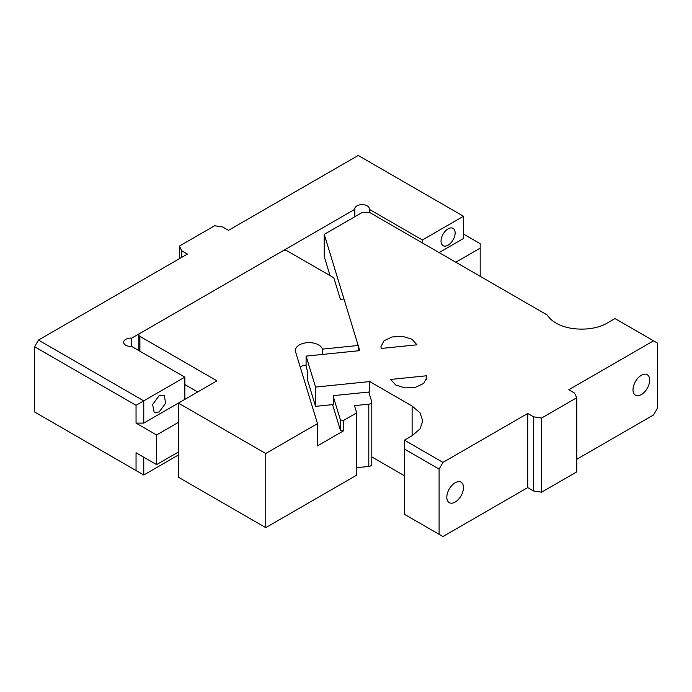 <?xml version="1.0" encoding="UTF-8"?>
<svg xmlns="http://www.w3.org/2000/svg" width="692" height="692" viewBox="0 0 692 692"><rect width="100%" height="100%" fill="white"/><g stroke="black" fill="none" stroke-linecap="round" stroke-linejoin="round"><path stroke-width="1.04" d="M34.6 346.744L38.449 340.066L143.754 400.858L136.047 405.313L34.6 346.744L34.6 411.982L143.754 474.997L178.424 454.981M131.705 338.12L131.705 346.458A7.266 4.195 0 0 1 125.771 345.256A7.266 4.195 0 0 1 123.643 342.289A7.266 4.195 0 0 1 131.705 338.12L354.832 209.304A7.266 4.195 0 0 1 354.788 208.846A7.266 4.195 0 0 1 359.269 204.97A7.266 4.195 0 0 1 367.184 205.879A7.266 4.195 0 0 1 369.312 208.846A7.266 4.195 0 0 1 369.268 209.304L422.405 239.986L463.502 216.259L358.197 155.466L228.498 230.341L222.72 227.011L214.624 225.756L179.462 246.058L181.633 250.729L187.411 254.068L38.449 340.066M136.047 405.313L136.047 423.106L156.591 434.965L156.591 464.617L136.047 452.758L136.047 470.551M136.047 423.106L143.754 423.106L143.754 400.858L184.842 377.14L184.842 399.379M131.705 346.458L184.842 377.14M181.633 257.407L181.633 250.729M159.16 395.668L152.638 404.474L154.169 412.475L159.16 411.982L165.682 403.185L164.151 395.175L159.16 395.668M422.405 239.986L422.405 242.944M369.268 209.304L369.268 212.548M354.832 209.304L354.832 216.717M143.754 457.204L143.754 474.997M179.462 258.661L179.462 246.058M156.591 464.617L178.424 452.014M455.794 262.225L480.187 248.134L480.187 276.307M156.591 434.965L178.424 422.362M480.187 248.134L480.187 243.688L463.502 234.052M463.502 216.259L463.502 238.498L439.1 252.589M143.754 423.106L216.942 380.842L139.896 336.364L139.896 351.19M448.087 228.862A9.991 5.77 120 0 0 441.565 237.659A9.991 5.77 120 0 0 443.096 245.669A9.991 5.77 120 0 0 448.087 245.176A9.991 5.77 120 0 0 454.609 236.37A9.991 5.77 120 0 0 453.078 228.369A9.991 5.77 120 0 0 448.087 228.862M265.745 453.502L265.745 527.641L178.424 477.229L178.424 403.09L265.745 453.502L317.498 423.616L295.579 351.847A13.624 7.863 0 0 1 295.372 350.489A13.624 7.863 0 0 1 303.779 343.223A13.624 7.863 0 0 1 318.623 344.927A13.624 7.863 180 0 1 322.403 349.123L322.403 354.442M322.403 349.123L358.179 345.481L358.179 350.801M139.896 336.364A3.633 2.093 0 0 1 138.833 334.876A3.633 2.093 0 0 1 139.896 333.397L282.44 251.101A3.633 2.093 0 0 1 287.569 251.101L333.821 277.803L340.403 299.377L343.985 299.013L358.179 345.481M300.129 366.76A13.624 7.863 180 0 1 306.098 365.047M332.567 404.63L340.386 430.216L343.249 430.995L317.498 445.864L317.498 423.616M333.44 397.122L340.386 419.836L340.386 430.216M265.745 527.641L356.691 475.136L356.691 412.856L354.486 405.624L368.793 404.171A3.633 2.093 0 0 0 371.794 402.104A3.633 2.093 0 0 0 371.734 401.741L368.775 392.044M197.687 391.966L184.842 384.553M356.691 412.856L343.249 420.615L343.249 430.995M340.386 419.836L343.249 420.615M371.734 464.021A3.633 2.093 180 0 1 371.794 464.384A3.633 2.093 180 0 1 368.793 466.451L356.691 467.68M527.702 487.601L527.702 413.461L442.949 462.394L439.1 469.072L439.1 534.311L442.949 536.534L527.702 487.601L533.48 490.939L541.585 492.194L576.747 471.892L576.747 397.753L574.576 393.073L568.798 389.743L653.551 340.81L615.024 318.571L607.317 323.017C593.952 331.148 569.326 331.148 555.953 323.017C552.043 320.742 549.163 318.095 547.329 315.068L369.753 212.548L362.054 212.548L324.245 234.38L359.753 350.645L306.098 356.103L315.561 387.079L369.727 381.569L369.727 391.949L333.44 395.642L333.44 404.535L315.561 406.36L307.672 380.548L307.672 371.647L306.098 366.483L306.098 356.103M455.154 482.782A11.807 6.816 120 0 0 447.439 493.188A11.807 6.816 120 0 0 449.246 502.643A11.807 6.816 120 0 0 455.154 502.063A11.807 6.816 120 0 0 462.862 491.657A11.807 6.816 120 0 0 461.054 482.203A11.807 6.816 120 0 0 455.154 482.782M439.1 469.072L404.431 449.047L404.431 514.294L439.1 534.311M404.431 475.741L371.794 456.902M653.551 340.81L657.4 343.033L657.4 408.28L653.551 414.949L576.747 459.289M527.702 413.461L533.48 416.8L533.48 490.939M412.129 406.048L412.129 435.709L420.009 428.902L422.769 420.883L420.009 412.856L412.129 406.048L369.727 381.569M412.129 435.709L404.431 440.155L442.949 462.394M533.48 416.8L541.585 418.055L576.747 397.753M416.982 344.815L381.214 348.457L380.937 346.64L383.999 340.81L392.148 336.952L402.64 336.355L411.939 339.227L416.982 344.815M390.677 379.432L426.445 375.791L426.722 377.616L423.66 383.437L415.511 387.304L405.019 387.901L395.72 385.029L390.677 379.432M404.431 449.047L404.431 440.155M541.585 418.055L541.585 492.194M369.087 392.009L369.087 393.056M324.245 234.38L324.245 256.62L330.049 275.624M641.346 375.28A11.807 6.816 120 0 0 633.638 385.686A11.807 6.816 120 0 0 635.446 395.149A11.807 6.816 120 0 0 641.346 394.561A11.807 6.816 120 0 0 649.061 384.155A11.807 6.816 120 0 0 647.254 374.701A11.807 6.816 120 0 0 641.346 375.28M315.561 387.079L315.561 406.36M426.445 375.791L426.445 379.432M368.793 404.171L368.793 466.451M138.833 334.876L138.833 350.576M371.794 402.104L371.794 464.384"/></g></svg>
